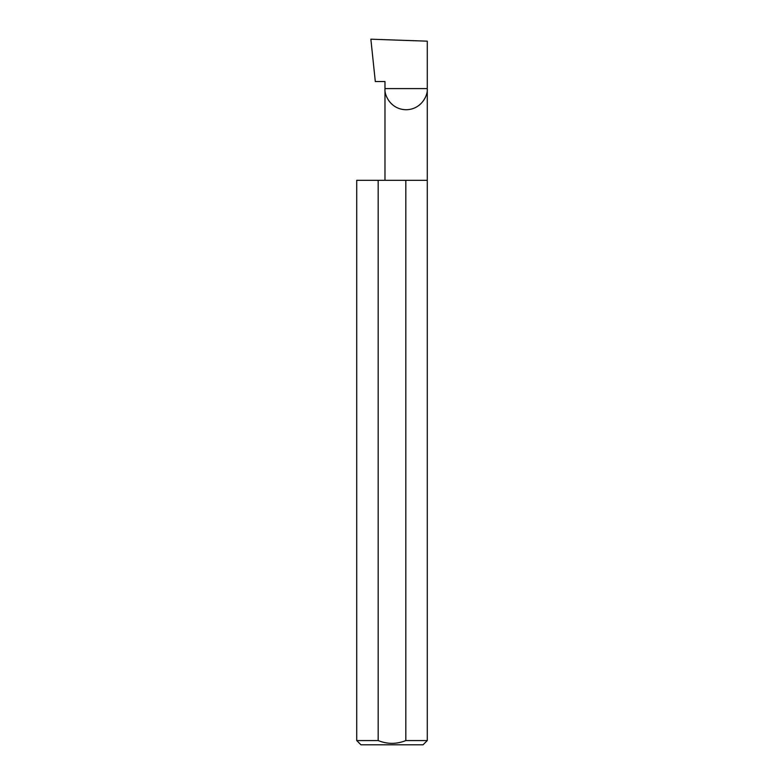 <?xml version="1.0" encoding="UTF-8"?>
<svg xmlns="http://www.w3.org/2000/svg" width="784" height="784" viewBox="0 0 784 784"><rect width="100%" height="100%" fill="white"/><g stroke="black" fill="none" stroke-linecap="round" stroke-linejoin="round"><path stroke-width="1.18" d="M384.973 180.32L384.973 88.592L427.28 88.592L427.28 41.17L370.861 39.2L375.311 81.536L384.973 81.536L384.973 88.592C384.121 94.776 390.471 109.456 406.122 109.75C421.782 109.456 428.133 94.776 427.28 88.592L427.28 740.566L423.046 744.8L360.954 744.8L356.72 740.566L378.172 740.566C387.384 744.281 396.596 744.281 405.828 740.566L427.28 740.566M405.828 740.566L405.828 180.32L427.28 180.32M356.72 740.566L356.72 180.32L378.172 180.32L378.172 740.566M405.828 180.32L378.172 180.32"/></g></svg>
